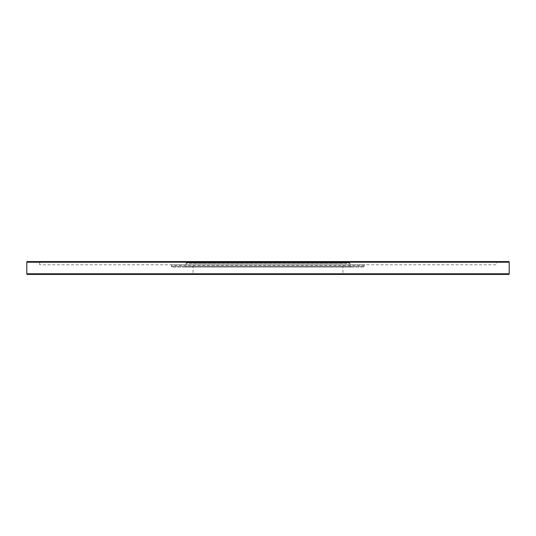 <?xml version="1.0" encoding="UTF-8"?>
<svg xmlns="http://www.w3.org/2000/svg" width="536" height="536" viewBox="0 0 536 536"><rect width="100%" height="100%" fill="white"/><g stroke="black" fill="none" stroke-linecap="round" stroke-linejoin="round"><path stroke-width="0.4" stroke-dasharray="2.68 2.01" d="M342.933 263.498A0.643 0.643 0 0 1 343.576 262.854L192.424 262.854A0.643 0.643 0 0 1 193.067 263.498L342.933 263.498L342.933 273.789L193.067 273.789L193.067 263.498L342.933 263.498M343.576 274.432L192.424 274.432L343.576 274.432A0.643 0.643 0 0 1 342.933 273.789L193.067 273.789M39.664 264.784L39.664 262.211L496.336 262.211A0.643 0.643 0 0 1 496.979 261.568L39.021 261.568A0.643 0.643 0 0 1 39.664 262.211L496.336 262.211L496.336 264.784L39.664 264.784L496.336 264.784M172.163 267.035A0.643 0.643 0 0 1 171.52 266.392L171.52 265.427L364.48 265.427A0.643 0.643 0 0 1 365.123 264.784L170.877 264.784A0.643 0.643 0 0 1 171.52 265.427L364.48 265.427L364.48 266.392A0.643 0.643 0 0 1 363.837 267.035L172.163 267.035L363.837 267.035M185.349 267.035L350.651 267.035A0.643 0.643 0 0 1 350.008 266.392L185.992 266.392A0.643 0.643 0 0 1 185.349 267.035L350.651 267.035M350.008 263.498L350.008 266.392L185.992 266.392L185.992 263.498A0.643 0.643 0 0 1 186.635 262.854L349.365 262.854A0.643 0.643 0 0 1 350.008 263.498L185.992 263.498L350.008 263.498M349.365 262.854L186.635 262.854M192.424 262.854L343.576 262.854M170.877 264.784L365.123 264.784M39.021 261.568L496.979 261.568M27.443 261.568L508.557 261.568M27.443 274.432L508.557 274.432M171.52 266.392L364.48 266.392L171.52 266.392M26.8 262.211L509.2 262.211M26.8 273.789L509.2 273.789"/><path stroke-width="0.8" d="M193.067 273.789A0.643 0.643 0 0 1 192.424 274.432M509.2 273.789A0.643 0.643 0 0 1 508.557 274.432L27.443 274.432A0.643 0.643 0 0 1 26.8 273.789L26.8 262.211A0.643 0.643 0 0 1 27.443 261.568L508.557 261.568A0.643 0.643 0 0 1 509.2 262.211L509.2 273.789L26.8 273.789M509.2 262.211L26.8 262.211"/></g></svg>
